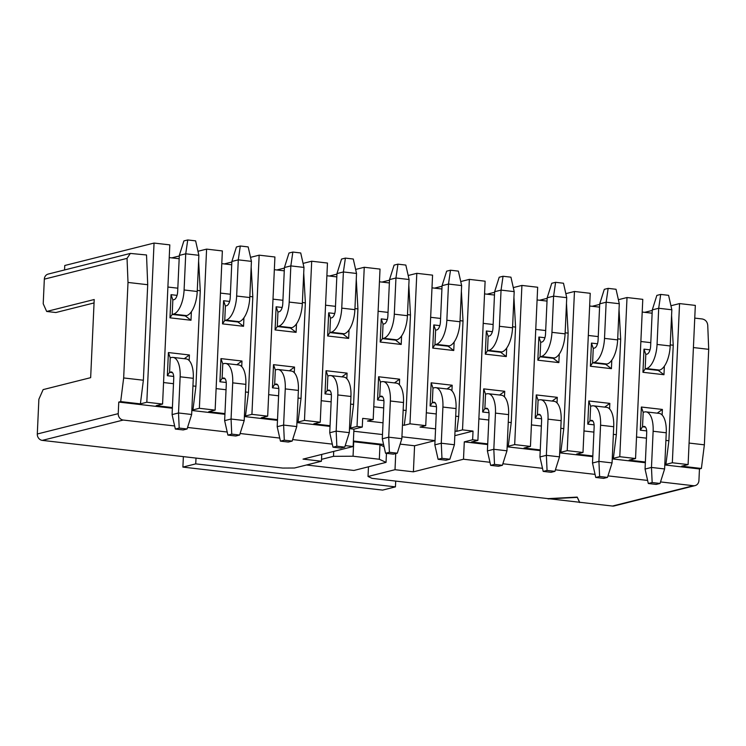 <?xml version="1.0" encoding="UTF-8"?>
<svg xmlns="http://www.w3.org/2000/svg" width="746" height="746" viewBox="0 0 746 746"><rect width="100%" height="100%" fill="white"/><g stroke="black" fill="none" stroke-linecap="round" stroke-linejoin="round"><path stroke-width="1.12" d="M183.376 456.627L182.901 467.099L195.741 463.872L196.002 458.081M195.741 463.872L395.436 486.868L382.595 490.103L182.901 467.099M306.475 464.991L353.921 470.456L386.046 462.38L379.322 459.256L353.054 456.226L333.49 456.328L321.517 459.34M379.322 459.256L379.984 444.784L353.707 441.763L353.054 456.226M379.984 444.784L384.069 446.686M395.436 486.868L395.706 481.086M383.575 444.485L353.39 441.007M333.49 456.328L333.714 451.405M386.456 453.354L386.046 462.38M94.052 302.932L55.866 312.527L46.672 311.464L43.212 303.753L44.331 279.153A5.856 5.222 -104.1 0 1 48.164 274.08L130.224 253.454M345.212 445.614L353.138 446.528L303.035 459.116L321.433 461.233L294.456 468.012L282.715 468.068L42.289 440.382A5.856 5.222 -104.1 0 1 37.3 433.995L38.876 399.259L43.128 389.608L90.658 377.663L94.21 299.519L46.672 311.464M435.039 440.597L401.945 436.783M382.484 434.545L353.837 431.244M64.557 269.959L64.762 265.501L154.049 243.065L169.808 244.884L162.581 404.062L156.156 405.675L172.41 407.549M400.145 444.112L414.58 445.772L435.039 440.634M612.475 506.049L693.416 485.711A5.856 5.222 75.9 0 0 695.104 485.599L614.172 505.937A5.856 5.222 -104.1 0 1 612.475 506.049L372.058 478.363L368.03 476.48L395.007 469.7L395.734 453.577M368.468 466.8L368.03 476.48M395.007 469.7L413.396 471.826L414.58 445.772M321.433 461.233L321.74 454.417M579.633 502.263L577.217 497.097L579.623 502.552M577.208 497.386L548.086 498.925M577.217 497.097L548.105 498.636M174.648 425.966L123.23 420.045A5.856 5.222 -104.1 0 1 118.232 413.657L118.763 402.075L120.684 401.59L123.668 377.952L128.004 282.445L127.044 258.368L130.354 253.426L146.524 254.973L147.708 284.72L143.372 380.227L140.397 403.866L146.822 402.243L154.049 243.065M694.75 318.104L702.256 318.971C705.502 319.689 707.329 321.778 707.74 325.247L708.7 349.324L704.364 444.83L701.389 468.469L699.459 468.945L698.927 480.527A5.856 5.222 75.9 0 1 695.104 485.599M332.306 444.122L292.665 439.562M279.75 438.07L240.109 433.51M227.204 432.018L187.563 427.458M693.416 485.711L660.527 481.925M647.612 480.433L607.971 475.873M595.066 474.381L555.425 469.821M542.51 468.329L502.869 463.77M489.963 462.278L463.499 459.228L413.396 471.826M454.818 435.664L473.029 431.085L462.52 429.873L456.822 431.309L455.023 431.104M435.571 428.857L420.035 427.076L425.733 425.64L409.974 423.821L404.267 425.257L402.476 425.052M383.024 422.805L367.489 421.024L373.186 419.588L362.677 418.375L362.276 427.057L357.026 426.451L364.253 267.273L355.628 269.446M303.725 273.073L305.366 302.876L301.03 398.383L298.046 422.012L304.471 420.399L311.697 261.221L303.072 263.394M284.394 268.084L276.85 269.977M311.697 261.221L327.466 263.04L320.239 422.217L313.814 423.831L330.058 425.705M326.888 275.74L336.819 276.887M356.271 279.125L357.921 308.928L353.576 404.435L350.601 428.064L357.026 426.451M336.94 274.136L329.406 276.029M364.253 267.273L380.022 269.092L373.186 419.588M379.444 281.792L389.375 282.939M408.827 285.177L410.468 314.98L406.132 410.486L404.267 425.257M409.974 423.821L416.809 273.325L408.174 275.498M389.496 280.188L381.952 282.081M416.809 273.325L432.568 275.143L425.733 425.64M431.99 287.844L441.921 288.991M461.382 291.229L463.024 321.032L458.687 416.538L456.822 431.309M462.52 429.873L469.355 279.377L460.73 281.55M442.052 286.24L434.508 288.133M469.355 279.377L485.124 281.195L477.897 440.373L471.472 441.986L487.716 443.861M484.546 293.896L494.477 295.043M513.929 297.281L515.57 327.084L511.234 422.59L508.259 446.22L514.684 444.607L521.911 285.429L513.276 287.602M494.598 292.292L487.054 294.185M521.911 285.429L537.67 287.247L530.443 446.425L524.018 448.038L540.272 449.913M537.101 299.948L547.023 301.095M566.484 303.333L568.126 333.136L563.789 428.642L560.805 452.272L567.23 450.659L574.457 291.481L565.832 293.654M547.154 298.344L539.61 300.237M574.457 291.481L590.226 293.299L582.999 452.477L576.574 454.09L592.818 455.965M589.648 306L599.579 307.147M619.031 309.385L620.672 339.188L616.336 434.694L613.361 458.324L619.786 456.711L627.013 297.533L618.387 299.705M599.7 304.396L592.156 306.289M627.013 297.533L642.782 299.351L635.545 458.529L629.13 460.142L645.374 462.016M642.203 312.052L652.125 313.199M671.587 315.437L673.228 345.239L668.892 440.746L665.908 464.376L672.332 462.762L679.559 303.585L670.934 305.757M652.256 310.448L644.712 312.341M679.559 303.585L695.328 305.403L688.101 464.581L681.676 466.194L701.389 468.469M169.239 257.584L179.161 258.731M198.623 260.969L200.264 290.772L195.928 386.279L192.944 409.908L199.369 408.295L206.595 249.117L197.97 251.29M179.292 255.981L171.748 257.883M206.595 249.117L222.364 250.936L215.137 410.113L208.712 411.727L224.956 413.601M221.786 263.636L231.717 264.783M251.169 267.021L252.81 296.824L248.474 392.331L245.499 415.96L251.924 414.347L259.151 255.169L250.525 257.342M231.838 262.032L224.294 263.925M259.151 255.169L274.92 256.988L267.683 416.165L261.268 417.779L277.512 419.653M274.341 269.688L284.263 270.835M353.138 446.528L353.93 429.155L349.482 428.642M330.03 426.404L296.936 422.59M277.475 420.352L244.38 416.538M224.928 414.3L191.834 410.486M172.373 408.249L118.763 402.075M350.601 428.064L349.52 427.943M320.239 422.217L304.471 420.399M298.046 422.012L296.964 421.891M267.683 416.165L251.924 414.347M245.499 415.96L244.418 415.839M215.137 410.113L199.369 408.295M192.944 409.908L191.862 409.787M162.581 404.062L146.822 402.243M140.397 403.866L120.684 401.59M353.93 429.155L362.276 427.057M143.372 380.227L123.668 377.952M147.708 284.72L128.004 282.445M693.416 347.561L708.7 349.324M689.08 443.068L704.364 444.83M530.443 446.425L514.684 444.607M508.259 446.22L507.168 446.099M477.897 440.373L472.638 439.767L464.292 441.865L487.688 444.56M507.14 446.798L540.235 450.612M559.696 452.85L592.79 456.664M612.242 458.902L645.337 462.716M664.798 464.954L699.459 468.945M688.101 464.581L672.332 462.762M665.908 464.376L664.826 464.254M635.545 458.529L619.786 456.711M613.361 458.324L612.279 458.203M582.999 452.477L567.23 450.659M560.805 452.272L559.724 452.151M464.292 441.865L463.499 459.228M472.638 439.767L473.029 431.085M458.687 416.538L455.703 416.193M436.251 413.955L426.32 412.808M406.132 410.486L403.148 410.141M383.696 407.903L373.765 406.756M272.999 299.146L282.93 300.293M302.382 302.531L305.366 302.876M268.663 394.653L278.594 395.8M298.046 398.038L301.03 398.383M296.488 323.857L296.106 332.352L275.078 329.928L276.132 306.783L282.165 307.473M278.799 388.545L272.458 387.817L273.502 364.663L294.53 367.079L294.269 372.655M353.576 404.435L350.601 404.09M331.149 401.852L321.218 400.705M357.921 308.928L354.937 308.583M335.486 306.345L325.554 305.198M349.044 329.909L348.652 338.404L327.634 335.98L328.688 312.835L334.721 313.525M331.355 394.597L325.004 393.869L326.058 370.715L347.077 373.131L346.825 378.707M410.468 314.98L407.493 314.635M388.032 312.397L378.101 311.25M401.59 335.961L401.208 344.456L380.19 342.032L381.234 318.887L387.267 319.577M383.901 400.649L377.56 399.921L378.604 376.767L399.632 379.182L399.38 384.759M463.024 321.032L460.04 320.687M440.588 318.449L430.656 317.302M454.146 342.013L453.755 350.508L432.736 348.084L433.79 324.939L439.823 325.629M436.457 406.701L430.106 405.973L431.16 382.819L452.179 385.234L451.927 390.811M511.234 422.59L508.259 422.245M488.798 420.007L478.867 418.86M515.57 327.084L512.595 326.739M493.134 324.501L483.212 323.354M489.003 412.752L482.662 412.025L483.716 388.871L504.734 391.286L504.483 396.863M506.693 348.065L506.31 356.56L485.292 354.136L486.336 330.991L492.369 331.681M563.789 428.642L560.805 428.297M541.354 426.059L531.422 424.912M568.126 333.136L565.142 332.791M545.69 330.543L535.759 329.406M541.559 418.804L535.208 418.077L536.262 394.923L557.281 397.338L557.029 402.915M559.248 354.117L558.866 362.612L537.838 360.187L538.892 337.043L544.925 337.733M616.336 434.694L613.361 434.349M593.9 432.111L583.978 430.964M620.672 339.188L617.697 338.843M598.236 336.595L588.314 335.458M611.795 360.169L611.412 368.664L590.394 366.239L591.447 343.095L597.471 343.785M594.105 424.856L587.764 424.129L588.818 400.975L609.836 403.39L609.585 408.967M668.892 440.746L665.908 440.401M646.456 438.163L636.524 437.016M673.228 345.239L670.244 344.894M650.792 342.647L640.861 341.509M664.35 366.221L663.968 374.716L642.94 372.291L643.994 349.147L650.027 349.837M646.661 430.908L640.32 430.181L641.364 407.027L662.392 409.442L662.131 415.018M195.928 386.279L192.944 385.934M173.492 383.696L163.56 382.549M200.264 290.772L197.28 290.427M177.828 288.189L167.897 287.042M191.386 311.753L191.004 320.248L169.976 317.824L171.03 294.679L177.063 295.369M173.697 376.441L167.346 375.714L168.4 352.56L189.419 354.975L189.167 360.551M248.474 392.331L245.499 391.986M226.038 389.748L216.116 388.601M252.81 296.824L249.835 296.479M230.374 294.241L220.452 293.094M243.933 317.805L243.55 326.3L222.532 323.876L223.586 300.731L229.609 301.421M226.243 382.493L219.902 381.765L220.956 358.612L241.974 361.027L241.723 366.603M294.53 367.079L289.364 370.799M277.596 384.75L274.668 384.414L272.458 387.817M275.321 369.941L276.607 369.615A21.96 9.418 96.6 0 1 278.137 369.512A21.96 9.418 96.6 0 1 285.261 388.899L283.611 425.08L284.301 440.177L280.449 441.147L277.195 426.693L278.836 390.522A7.32 3.143 -83.4 0 0 276.458 384.05A7.32 3.143 -83.4 0 0 275.945 384.087L274.668 384.414L275.321 369.941L273.502 364.663M290.427 328.044L277.298 326.534L277.95 312.061L279.237 311.735A7.32 3.143 -83.4 0 0 282.771 303.697L284.422 267.516L288.991 253.025L292.842 252.055L300.722 252.969L303.976 267.413L302.335 303.594A21.96 9.418 96.6 0 1 291.714 327.718L290.427 328.044L296.106 332.352M303.976 267.413L290.837 265.902L289.196 302.083A21.96 9.418 96.6 0 1 278.575 326.207L277.298 326.534L275.078 329.928M277.95 312.061L276.132 306.783M325.004 393.869L327.214 390.466L327.876 375.993L326.058 370.715M341.91 376.851L347.077 373.131M330.142 390.801L327.214 390.466L328.501 390.139A7.32 3.143 96.6 0 1 329.014 390.102A7.32 3.143 96.6 0 1 331.383 396.574L329.741 432.745L336.166 431.132L337.807 394.951A21.96 9.418 -83.4 0 0 330.683 375.564A21.96 9.418 -83.4 0 0 329.163 375.667L327.876 375.993M327.634 335.98L329.844 332.585L330.506 318.113L328.688 312.835M342.983 334.096L329.844 332.585L331.131 332.259A21.96 9.418 -83.4 0 0 341.752 308.135L343.393 271.954L345.398 258.107L353.278 259.021L356.532 273.465L354.891 309.646A21.96 9.418 96.6 0 1 344.27 333.77L342.983 334.096L348.652 338.404M377.56 399.921L379.77 396.518L380.423 382.045L378.604 376.767M394.466 382.903L399.632 379.182M382.698 396.853L379.77 396.518L381.057 396.191A7.32 3.143 96.6 0 1 381.56 396.154A7.32 3.143 96.6 0 1 383.938 402.626L382.297 438.797L388.713 437.184L390.363 401.003A21.96 9.418 -83.4 0 0 383.239 381.616A21.96 9.418 -83.4 0 0 381.71 381.719L380.423 382.045M380.19 342.032L382.4 338.637L383.052 324.165L381.234 318.887M395.539 340.148L382.4 338.637L383.686 338.311A21.96 9.418 -83.4 0 0 394.298 314.187L395.949 278.006L397.944 264.159L405.824 265.072L409.088 279.517L407.437 315.698A21.96 9.418 96.6 0 1 396.816 339.822L395.539 340.148L401.208 344.456M430.106 405.973L432.316 402.57L432.978 388.097L431.16 382.819M447.022 388.955L452.179 385.234M435.244 402.905L432.316 402.57L433.603 402.243A7.32 3.143 96.6 0 1 434.116 402.206A7.32 3.143 96.6 0 1 436.485 408.677L434.843 444.849L441.268 443.236L442.91 407.055A21.96 9.418 -83.4 0 0 435.785 387.668A21.96 9.418 -83.4 0 0 434.265 387.771L432.978 388.097M432.736 348.084L434.946 344.689L435.608 330.217L433.79 324.939M448.085 346.2L434.946 344.689L436.233 344.363A21.96 9.418 -83.4 0 0 446.854 320.239L448.495 284.058L450.5 270.211L458.38 271.124L461.634 285.569L459.993 321.75A21.96 9.418 96.6 0 1 449.372 345.874L448.085 346.2L453.755 350.508M485.292 354.136L487.502 350.741L488.154 336.269L486.336 330.991M500.641 352.252L487.502 350.741L488.789 350.415A21.96 9.418 -83.4 0 0 499.41 326.291L501.051 290.11L514.19 291.621L512.549 327.802A21.96 9.418 -83.4 0 1 501.927 351.925L500.641 352.252L506.31 356.56M482.662 412.025L484.872 408.621L485.525 394.149L483.716 388.871M499.568 395.007L504.734 391.286M487.8 408.957L484.872 408.621L486.159 408.295A7.32 3.143 96.6 0 1 486.662 408.258A7.32 3.143 96.6 0 1 489.04 414.729L487.399 450.901L493.824 449.288L495.465 413.107A21.96 9.418 -83.4 0 0 488.341 393.72A21.96 9.418 -83.4 0 0 486.812 393.823L485.525 394.149M537.838 360.187L540.048 356.793L540.71 342.321L538.892 337.043M553.187 358.304L540.048 356.793L541.335 356.467A21.96 9.418 -83.4 0 0 551.956 332.343L553.597 296.162L566.736 297.673L565.095 333.854A21.96 9.418 -83.4 0 1 554.474 357.977L553.187 358.304L558.866 362.612M535.208 418.077L537.428 414.673L538.08 400.201L536.262 394.923M552.124 401.059L557.281 397.338M540.346 415.009L537.428 414.673L538.705 414.347A7.32 3.143 96.6 0 1 539.218 414.31A7.32 3.143 96.6 0 1 541.596 420.781L539.945 456.953L546.37 455.34L548.012 419.159A21.96 9.418 -83.4 0 0 540.897 399.772A21.96 9.418 -83.4 0 0 539.367 399.875L538.08 400.201M609.836 403.39L604.67 407.111M592.902 421.061L589.974 420.725L587.764 424.129M592.501 463.005L598.926 461.392L600.567 425.211A21.96 9.418 -83.4 0 0 593.443 405.824L606.582 407.335A21.96 9.418 96.6 0 1 613.706 426.731L612.065 462.902L607.496 477.393L603.635 478.363L595.756 477.459L592.501 463.005L594.142 426.833A7.32 3.143 -83.4 0 0 591.764 420.362A7.32 3.143 -83.4 0 0 591.261 420.399L589.974 420.725L590.636 406.253L588.818 400.975M619.292 303.725L606.153 302.214L608.149 288.366L616.037 289.28L619.292 303.725L617.651 339.906A21.96 9.418 96.6 0 1 607.03 364.029L605.743 364.356L611.412 368.664M605.743 364.356L592.604 362.845L590.394 366.239M608.149 288.366L604.297 289.336L599.728 303.827L606.153 302.214L604.512 338.386A21.96 9.418 96.6 0 1 593.891 362.519L592.604 362.845L593.257 348.373L591.447 343.095M640.32 430.181L642.53 426.777L643.183 412.305L641.364 407.027M657.226 413.163L662.392 409.442M645.458 427.113L642.53 426.777L643.807 426.451A7.32 3.143 96.6 0 1 644.32 426.414A7.32 3.143 96.6 0 1 646.698 432.885L645.057 469.057L651.472 467.444L653.123 431.263A21.96 9.418 -83.4 0 0 645.999 411.876A21.96 9.418 -83.4 0 0 644.469 411.978L643.183 412.305M642.94 372.291L645.159 368.888L645.812 354.425L643.994 349.147M658.289 370.408L645.159 368.888L646.437 368.571A21.96 9.418 -83.4 0 0 657.058 344.438L658.699 308.266L660.704 294.418L668.584 295.332L671.838 309.776L670.197 345.957A21.96 9.418 96.6 0 1 659.576 370.081L658.289 370.408L663.968 374.716M189.419 354.975L184.262 358.695M172.485 372.646L169.566 372.31L167.346 375.714M172.084 414.59L178.508 412.976L180.15 376.795A21.96 9.418 -83.4 0 0 173.035 357.409L186.164 358.919A21.96 9.418 96.6 0 1 193.289 378.315L191.647 414.487L187.078 428.978L183.227 429.948L175.338 429.043L172.084 414.59L173.734 378.418A7.32 3.143 -83.4 0 0 171.356 371.946A7.32 3.143 -83.4 0 0 170.843 371.984L169.566 372.31L170.219 357.838L168.4 352.56M198.874 255.309L185.735 253.799L187.74 239.951L195.62 240.865L198.874 255.309L197.233 291.49A21.96 9.418 96.6 0 1 186.612 315.614L185.325 315.94L191.004 320.248M185.325 315.94L172.186 314.43L169.976 317.824M187.74 239.951L183.889 240.921L179.32 255.412L185.735 253.799L184.094 289.98A21.96 9.418 96.6 0 1 173.473 314.103L172.186 314.43L172.848 299.957L171.03 294.679M241.974 361.027L236.808 364.747M225.04 378.698L222.112 378.362L219.902 381.765M222.774 363.889L224.052 363.563A21.96 9.418 96.6 0 1 225.581 363.461A21.96 9.418 96.6 0 1 232.705 382.847L231.064 419.028L231.745 434.125L227.894 435.095L224.639 420.641L226.28 384.47A7.32 3.143 -83.4 0 0 223.903 377.998A7.32 3.143 -83.4 0 0 223.399 378.035L222.112 378.362L222.774 363.889L220.956 358.612M237.881 321.992L224.742 320.482L225.395 306.009L226.681 305.683A7.32 3.143 -83.4 0 0 230.225 297.645L231.866 261.464L236.435 246.973L240.287 246.003L248.176 246.917L251.43 261.361L249.789 297.542A21.96 9.418 96.6 0 1 239.168 321.666L237.881 321.992L243.55 326.3M251.43 261.361L238.291 259.85L236.65 296.031A21.96 9.418 96.6 0 1 226.029 320.155L224.742 320.482L222.532 323.876M225.395 306.009L223.586 300.731M278.137 369.512L291.276 371.023A21.96 9.418 96.6 0 1 298.391 390.419L296.749 426.591L292.18 441.082L288.329 442.052L280.449 441.147M356.532 273.465L343.393 271.954L336.968 273.568L335.327 309.749A7.32 3.143 96.6 0 1 331.784 317.787L330.506 318.113M409.088 279.517L395.949 278.006L389.524 279.619L387.883 315.8A7.32 3.143 96.6 0 1 384.339 323.839L383.052 324.165M461.634 285.569L448.495 284.058L442.07 285.671L440.429 321.852A7.32 3.143 96.6 0 1 436.895 329.891L435.608 330.217M514.19 291.621L510.935 277.176L503.046 276.262L501.051 290.11L494.626 291.723L492.985 327.904A7.32 3.143 96.6 0 1 489.441 335.942L488.154 336.269M566.736 297.673L563.482 283.228L555.602 282.314L553.597 296.162L547.182 297.775L545.531 333.956A7.32 3.143 96.6 0 1 541.997 341.994L540.71 342.321M593.443 405.824A21.96 9.418 -83.4 0 0 591.914 405.927L590.636 406.253M599.728 303.827L598.087 340.008A7.32 3.143 96.6 0 1 594.543 348.046L593.257 348.373M671.838 309.776L658.699 308.266L652.284 309.879L650.633 346.06A7.32 3.143 96.6 0 1 647.099 354.098L645.812 354.425M173.035 357.409A21.96 9.418 -83.4 0 0 171.505 357.511L170.219 357.838M179.32 255.412L177.669 291.593A7.32 3.143 96.6 0 1 174.135 299.631L172.848 299.957M225.581 363.461L238.72 364.971A21.96 9.418 96.6 0 1 245.844 384.367L244.203 420.539L239.634 435.03L235.773 436L227.894 435.095M277.195 426.693L283.611 425.08L296.749 426.591M329.741 432.745L332.996 447.199L336.847 446.229L336.166 431.132L349.305 432.643L350.946 396.471A21.96 9.418 -83.4 0 0 343.822 377.075L330.683 375.564M382.297 438.797L385.551 453.251L389.403 452.281L388.713 437.184L401.852 438.695L403.502 402.523A21.96 9.418 -83.4 0 0 396.378 383.127L383.239 381.616M434.843 444.849L438.098 459.303L441.958 458.333L441.268 443.236L454.407 444.747L456.048 408.575A21.96 9.418 -83.4 0 0 448.924 389.179L435.785 387.668M503.046 276.262L499.195 277.232L494.626 291.723M487.399 450.901L490.654 465.355L494.505 464.385L493.824 449.288L506.963 450.798L508.604 414.627A21.96 9.418 -83.4 0 0 501.48 395.231L488.341 393.72M555.602 282.314L551.751 283.284L547.182 297.775M539.945 456.953L543.2 471.407L547.06 470.437L546.37 455.34L559.509 456.85L561.151 420.679A21.96 9.418 -83.4 0 0 554.026 401.283L540.897 399.772M645.057 469.057L648.311 483.511L652.163 482.541L651.472 467.444L664.611 468.954L666.253 432.783A21.96 9.418 -83.4 0 0 659.138 413.387L645.999 411.876M224.639 420.641L231.064 419.028L244.203 420.539M284.301 440.177L292.18 441.082M292.842 252.055L290.837 265.902L284.422 267.516M494.505 464.385L502.394 465.29L498.533 466.259L490.654 465.355M502.394 465.29L506.963 450.798M547.06 470.437L554.94 471.341L551.089 472.311L543.2 471.407M554.94 471.341L559.509 456.85M595.756 477.459L599.607 476.489L598.926 461.392L612.065 462.902M175.338 429.043L179.199 428.073L178.508 412.976L191.647 414.487M231.745 434.125L239.634 435.03M240.287 246.003L238.291 259.85L231.866 261.464M336.847 446.229L344.736 447.134L349.305 432.643M344.736 447.134L340.875 448.104L332.996 447.199M345.398 258.107L341.537 259.076L336.968 273.568M389.403 452.281L397.282 453.186L401.852 438.695M397.282 453.186L393.431 454.155L385.551 453.251M397.944 264.159L394.093 265.128L389.524 279.619M441.958 458.333L449.838 459.238L454.407 444.747M449.838 459.238L445.987 460.207L438.098 459.303M450.5 270.211L446.64 271.18L442.07 285.671M599.607 476.489L607.496 477.393M652.163 482.541L660.042 483.445L664.611 468.954M660.042 483.445L656.191 484.415L648.311 483.511M660.704 294.418L656.853 295.388L652.284 309.879M179.199 428.073L187.078 428.978M37.3 433.995L118.232 413.657M127.044 258.368L44.331 279.153M123.23 420.045L42.289 440.382M276.943 384.209L275.945 384.087M291.714 327.718L278.575 326.207M329.499 390.261L328.501 390.139M344.27 333.77L331.131 332.259M382.045 396.312L381.057 396.191M396.816 339.822L383.686 338.311M434.601 402.364L433.603 402.243M449.372 345.874L436.233 344.363M501.927 351.925L488.789 350.415M487.157 408.407L486.159 408.295M554.474 357.977L541.335 356.467M539.703 414.459L538.705 414.347M592.259 420.511L591.261 420.399M607.03 364.029L593.891 362.519M644.805 426.563L643.807 426.451M659.576 370.081L646.437 368.571M171.841 372.105L170.843 371.984M186.612 315.614L173.473 314.103M224.397 378.157L223.399 378.035M239.168 321.666L226.029 320.155M285.261 388.899L298.391 390.419M302.335 303.594L289.196 302.083M337.807 394.951L350.946 396.471M354.891 309.646L341.752 308.135M390.363 401.003L403.502 402.523M407.437 315.698L394.298 314.187M442.91 407.055L456.048 408.575M459.993 321.75L446.854 320.239M512.549 327.802L499.41 326.291M495.465 413.107L508.604 414.627M565.095 333.854L551.956 332.343M548.012 419.159L561.151 420.679M600.567 425.211L613.706 426.731M617.651 339.906L604.512 338.386M653.123 431.263L666.253 432.783M670.197 345.957L657.058 344.438M180.15 376.795L193.289 378.315M197.233 291.49L184.094 289.98M232.705 382.847L245.844 384.367M249.789 297.542L236.65 296.031"/></g></svg>
